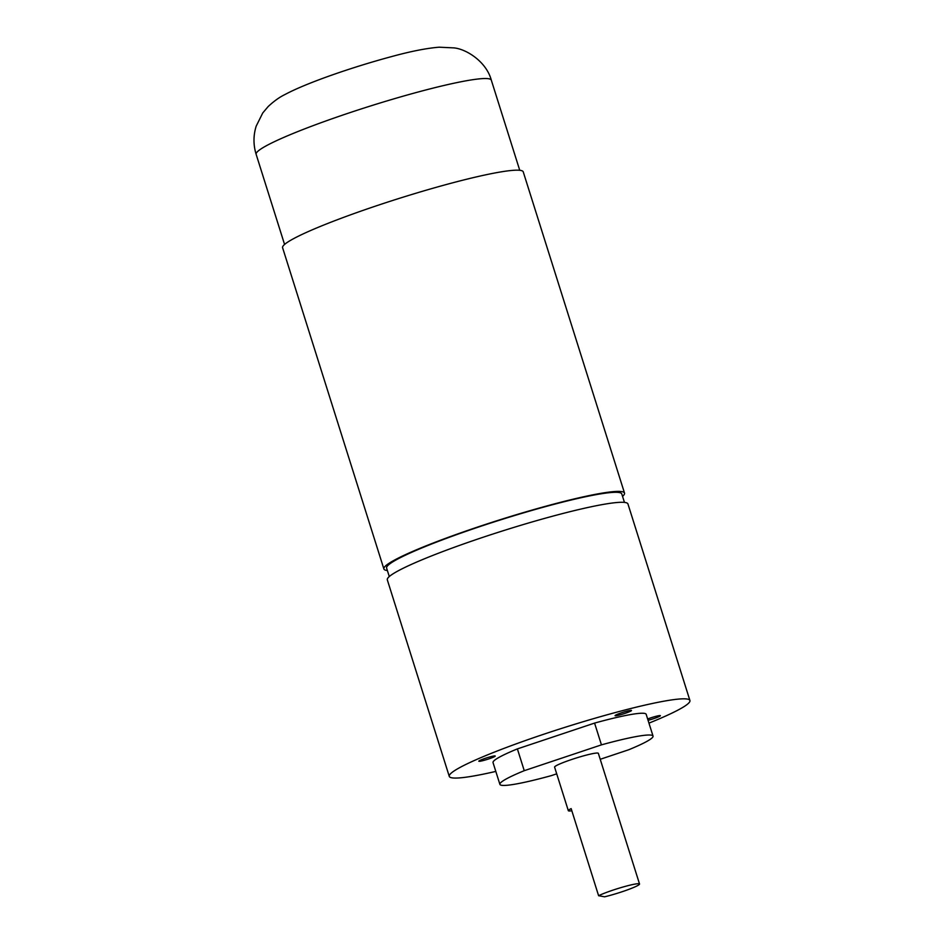 <?xml version="1.0" encoding="UTF-8"?>
<svg xmlns="http://www.w3.org/2000/svg" width="944" height="944" viewBox="0 0 944 944"><rect width="100%" height="100%" fill="white"/><g stroke="black" fill="none" stroke-linecap="round" stroke-linejoin="round"><path stroke-width="1.42" d="M631.312 710.384A8.602 0.814 162.5 0 0 622.308 712.531A8.602 0.814 162.5 0 0 615.075 715.658A8.602 0.814 162.5 0 0 623.524 713.853A8.602 0.814 162.5 0 0 631.489 710.49A8.602 0.814 162.5 0 0 631.312 710.384M648.056 720.296A8.602 0.814 162.5 0 0 653.873 718.585A8.602 0.814 162.5 0 0 660.375 715.682A8.602 0.814 162.5 0 0 655.95 716.331A8.602 0.814 162.5 0 0 647.643 718.974M485.322 758.315A8.602 0.814 162.5 0 0 478.82 761.206A8.602 0.814 162.5 0 0 487.269 759.401A8.602 0.814 162.5 0 0 495.234 756.038A8.602 0.814 162.5 0 0 485.322 758.315M495.812 771.413A126.166 11.989 -17.5 0 1 449.273 776.381A126.166 11.989 -17.5 0 1 565.999 727.01A126.166 11.989 -17.5 0 1 689.922 700.507A126.166 11.989 -17.5 0 1 648.953 723.128M600.219 759.295L628.68 749.772A80.287 7.623 162.5 0 0 653.036 736.084L646.168 714.301A80.287 7.623 162.5 0 0 594.578 723.092L517.383 748.899A80.287 7.623 162.5 0 0 493.028 762.587L499.895 784.37A80.287 7.623 162.5 0 0 551.485 775.579L556.7 773.832M449.273 776.381L387.311 579.84A126.166 11.989 -17.5 0 1 504.025 530.469A126.166 11.989 -17.5 0 1 627.949 503.966L689.922 700.507M389.282 576.56L386.615 568.087A123.298 11.717 -17.5 0 1 500.674 519.837A123.298 11.717 -17.5 0 1 621.777 493.936L624.456 502.409M387.37 570.518A126.166 11.989 -17.5 0 1 383.878 568.949L282.598 247.729A126.166 11.989 -17.5 0 1 399.312 198.358A126.166 11.989 -17.5 0 1 523.236 171.855L624.515 493.075A126.166 11.989 -17.5 0 1 622.544 496.367M383.878 568.949A126.166 11.989 -17.5 0 1 500.591 519.578A126.166 11.989 -17.5 0 1 624.515 493.075M653.036 736.084A80.287 7.623 162.5 0 0 601.446 744.863L524.25 770.682A80.287 7.623 162.5 0 0 499.895 784.37M524.25 770.682L517.383 748.899M601.446 744.863L594.578 723.092M571.922 759.413A22.939 2.183 162.5 0 0 554.588 767.118L568.323 810.684A22.939 2.183 -17.5 0 1 571.144 808.607L598.602 895.714A22.939 2.183 162.5 0 1 622.91 887.041A22.939 2.183 162.5 0 1 639.536 883.997L598.343 753.324A22.939 2.183 162.5 0 0 571.922 759.413M598.602 895.714L604.608 896.8A22.939 2.183 162.5 0 0 627.784 889.755A22.939 2.183 162.5 0 0 639.536 883.997M571.816 810.754A22.939 2.183 -17.5 0 1 568.323 810.684M519.743 170.298L491.317 80.169A123.298 11.717 162.5 0 0 370.213 106.07A123.298 11.717 162.5 0 0 256.143 154.32L284.569 244.449M491.317 80.169C486.455 61.82 466.466 49.005 453.863 47.884L439.102 47.2C426.535 48.227 410.817 51.33 391.961 56.487C354.33 66.552 307.248 82.529 284.758 94.636C279.542 97.149 274.02 101.102 268.19 106.519L262.739 112.973L256.178 126.166C253.275 135.488 253.263 144.88 256.143 154.32"/></g></svg>
